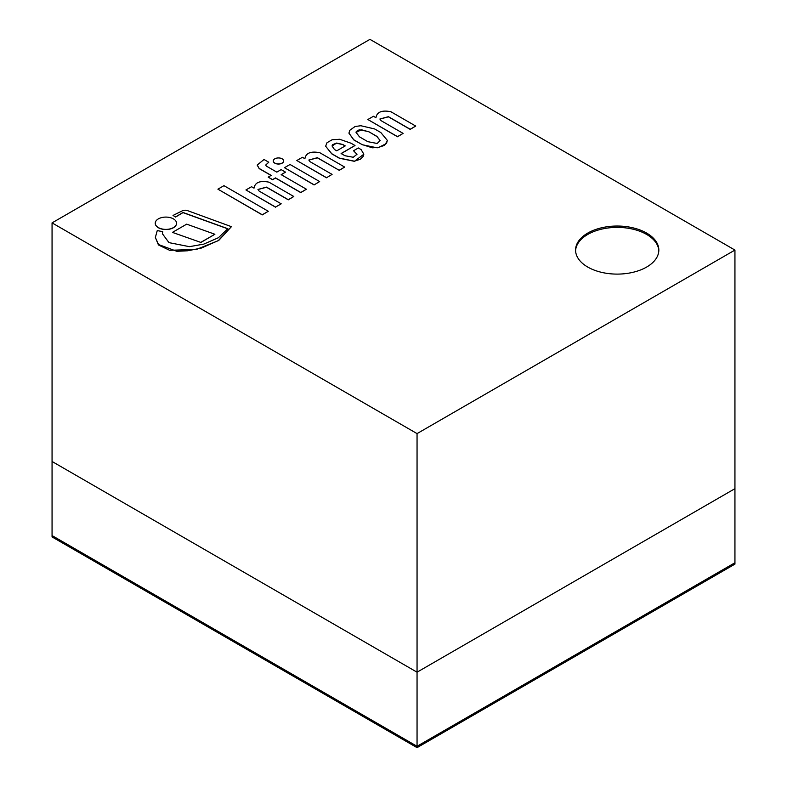 <?xml version="1.0" encoding="UTF-8"?>
<svg xmlns="http://www.w3.org/2000/svg" width="787" height="787" viewBox="0 0 787 787"><rect width="100%" height="100%" fill="white"/><g stroke="black" fill="none" stroke-linecap="round" stroke-linejoin="round"><path stroke-width="1.18" d="M417.051 747.65L417.051 746.292L734.94 562.754L734.94 564.122L417.051 747.65L52.06 536.931L52.06 535.573L417.051 746.292L734.94 562.754L734.94 250.069L369.949 39.35L52.06 222.878L417.051 433.607L734.94 250.069M52.06 222.878L52.06 461.477L417.051 672.196L52.06 461.477L52.06 535.573L417.051 746.292L417.051 672.196L734.94 488.668L417.051 672.196L417.051 433.607M587.761 267.068A41.622 24.033 180 0 1 575.572 250.069A41.622 24.033 180 0 1 617.195 226.036A41.622 24.033 180 0 1 658.827 250.069A41.622 24.033 180 0 1 633.132 272.272A41.622 24.033 180 0 1 587.761 267.068M658.808 250.748A41.622 24.033 0 0 0 617.195 227.394A41.622 24.033 0 0 0 575.592 250.748M158.364 218.884A10.654 6.148 180 0 1 169.982 217.556A10.654 6.148 180 0 1 176.554 223.242A10.654 6.148 180 0 1 165.9 229.391A10.654 6.148 180 0 1 155.246 223.242A10.654 6.148 180 0 1 158.364 218.884M155.246 223.311A10.654 6.148 0 0 0 155.246 223.37A10.654 6.148 0 0 0 165.9 229.529A10.654 6.148 0 0 0 176.554 223.37A10.654 6.148 0 0 0 176.554 223.311M367.854 119.516L397.504 136.761L403.121 133.387L397.504 136.633L367.854 119.516L373.471 116.269L375.95 117.706C376.934 111.941 381.921 109.954 390.903 111.734L415.723 126.058L410.194 129.255L388.424 116.683L379.895 119.004L381.065 120.657L403.121 133.387M379.895 119.073L388.424 116.82L410.194 129.383L415.723 126.058M380.81 132.521L387.322 140.371L386.515 143.48L378.724 147.425L372.31 147.808L362.03 144.542L353.747 139.761L348.946 133.111L349.762 130.317L355.065 126.51L360.83 125.733L374.622 128.95L380.81 132.521M359.472 136.84L367.824 141.67L377.16 143.48L380.17 140.558L376.934 136.407L368.582 131.586L359.305 129.766L356.295 131.429L356.039 132.334L359.472 136.84M380.17 140.627L376.934 136.544L368.582 131.586M368.582 131.724L361.499 129.776L356.039 132.403M348.946 133.18L353.747 139.899L362.03 144.542M362.03 144.68L377.18 147.828L384.577 145.359L387.342 140.843M325.631 146.205L331.74 153.839L339.364 158.236L354.396 161.315L363.82 154.222M341.233 153.593L355.006 145.506L341.115 153.524L344.922 155.728L353.274 157.262L357.003 154.252L353.52 150.76L358.351 147.976L361.105 149.569L363.82 154.154L363.23 156.367L360.279 159.269L354.386 161.187L339.364 158.098L331.74 153.701L325.631 146.215L327.038 142.693L332.094 139.771L339.679 139.269L351.081 143.244L355.006 145.506M353.52 150.76L357.003 154.321M345.139 145.969L342.768 144.601L336.413 143.195L332.045 146.018M336.738 150.819L345.247 145.9L342.768 144.474L336.679 143.047L332.507 144.719L332.035 145.949L334.455 149.5L336.738 150.819M326.457 177.646L296.817 160.528L302.434 157.292L304.903 158.718C305.887 152.963 310.875 150.966 319.866 152.747L344.676 167.08L339.158 170.267L317.377 157.695L308.858 160.027L310.019 161.669L332.075 174.399L326.457 177.783L332.075 174.399M308.858 160.095L317.377 157.833L339.158 170.267M339.158 170.405L344.676 167.08M326.457 177.783L296.817 160.528M217.91 189.165L262.258 214.9L268.298 211.27L262.258 214.762L217.91 189.165L223.961 185.673L268.298 211.27M314.082 184.788L284.481 167.7L290.049 164.483L319.65 181.571L314.082 184.925L319.65 181.571M314.082 184.925L284.481 167.7M268.2 177.105L272.548 179.751L275.519 178.029L300.772 192.608L306.409 189.224L300.772 192.481L275.519 177.901L272.548 179.613L268.2 177.105L271.171 175.383L259.208 168.477L257.192 165.034L264.038 159.495L268.76 162.22L265.75 165.014L266.203 166.008L276.808 172.127L281.156 169.618L285.514 172.127L281.156 174.645L306.409 189.224M257.192 165.103L259.208 168.615L271.053 175.452M265.75 165.083L268.76 162.22M281.274 174.714L285.514 172.127M281.195 203.823L275.578 207.07L245.938 189.952L251.555 186.716L254.024 188.142C255.008 182.387 259.995 180.39 268.987 182.171L293.797 196.504L288.278 199.691L266.498 187.119L257.969 189.451L259.139 191.093L281.195 203.823L275.578 207.07M257.979 189.519L266.498 187.257L288.278 199.829L293.797 196.504M275.578 207.207L245.938 189.952M273.296 160.991A5.184 2.991 0 0 0 273.296 161.06A5.184 2.991 0 0 0 278.47 164.05A5.184 2.991 0 0 0 283.654 161.06A5.184 2.991 0 0 0 283.654 160.991M274.811 158.817A5.184 2.991 180 0 1 280.457 158.167A5.184 2.991 180 0 1 283.654 160.932A5.184 2.991 180 0 1 278.47 163.922A5.184 2.991 180 0 1 273.296 160.932A5.184 2.991 180 0 1 274.811 158.817M172.589 232.303L186.686 224.157L214.881 234.26L200.783 242.396L172.589 232.44L200.783 242.396M200.783 242.534L214.881 234.26M175.59 217.055L173.032 215.441L175.59 217.055L182.22 213.061A1.426 0.826 180 0 1 184.365 213.12L227.797 228.82M155.364 237.497L158.846 245.15L169.599 250.296L196.425 249.44L218.678 240.507L231.417 226.666L218.353 240.566L201.334 248.082L187.67 250.778L176.849 251.309L158.226 244.413L155.364 237.428L157.262 230.571L162.722 231.673L162.388 233.729L168.989 242.632L189.421 246.665L203.774 244.118L218.383 237.733L227.866 228.712L184.365 212.982A1.426 0.826 0 0 0 182.22 212.923L175.59 216.927M162.388 233.798L162.722 231.673M173.032 215.441L182.269 210.847A4.447 2.568 180 0 1 187.237 210.513L231.417 226.666"/></g></svg>
